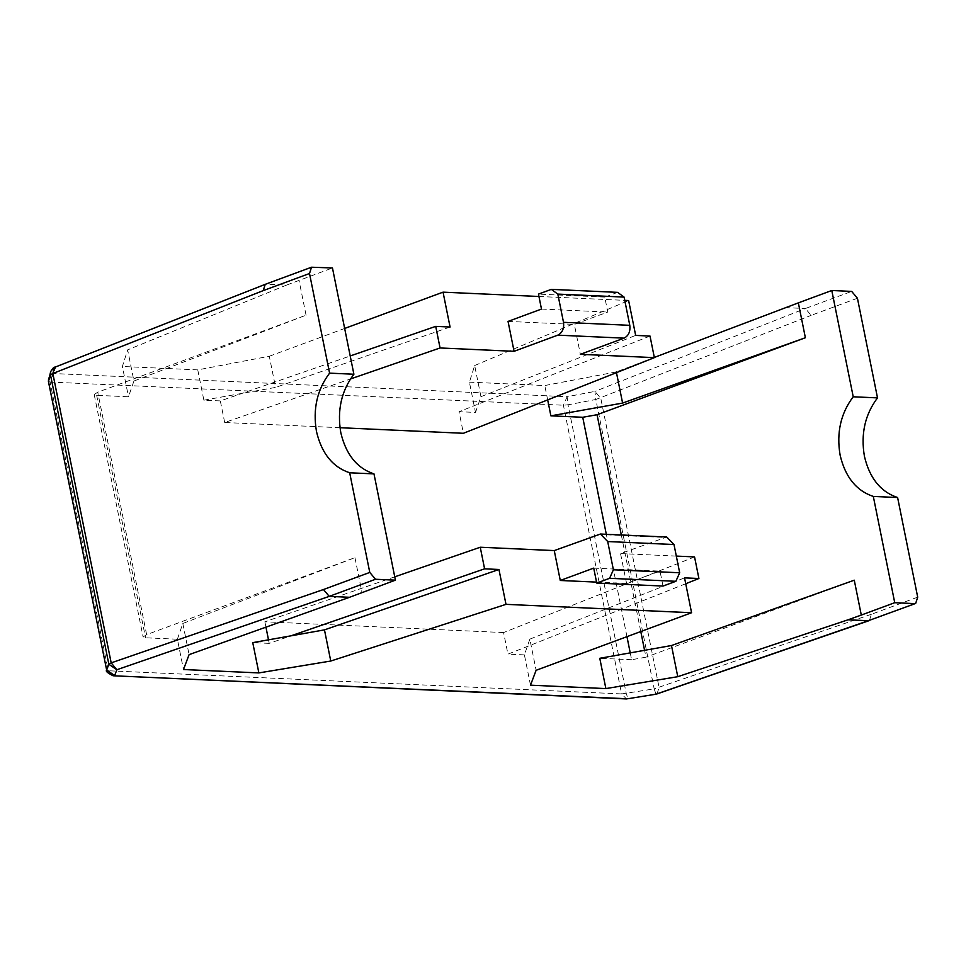 <?xml version="1.0" encoding="UTF-8"?>
<svg xmlns="http://www.w3.org/2000/svg" width="966" height="966" viewBox="0 0 966 966"><rect width="100%" height="100%" fill="white"/><g stroke="black" fill="none" stroke-linecap="round" stroke-linejoin="round"><path stroke-width="0.72" stroke-dasharray="4.83 3.62" d="M857.434 298.24L811.138 315.351L805.378 308.516L851.674 291.406M475.514 412.434L480.947 396.688L474.668 365.522L469.404 382.15L475.514 412.434L459.055 411.697L463.402 433.287M785.104 307.599L805.378 308.516L594.923 391.411L595.829 399.513L568.032 404.802L567.114 396.712L594.923 391.411L600.767 398.221L659.114 687.611L656.952 693.938M650.021 336.059L459.055 411.697M617.612 292.36L604.752 297.105L607.759 312.054L574.335 324.407L580.361 354.305M654.332 357.432L616.32 371.922L616.465 372.659M133.936 381.015L306.065 315.194L97.747 392.184L94.209 394.539L96.66 395.335L128.49 396.772L133.936 381.015L127.645 349.861L122.38 366.476L128.49 396.772M312.586 267.063L265.227 284.33M203.862 400.178L275.588 387.414L269.297 356.249L197.764 369.881L203.862 400.178L220.333 400.914L350.211 355.971M50.667 371.596L55.823 367.08L266.29 284.173L286.552 285.091L332.461 267.968M286.552 285.091L127.645 349.861M306.065 315.194L299.025 280.321M339.972 427.709L224.68 422.504L350.429 378.986M604.752 297.105L538.473 294.111M541.479 309.06L607.759 312.054M480.947 396.688L635.664 335.407M224.68 422.504L220.333 400.914M450.071 327.027L275.588 387.414M269.297 356.249L344.657 328.452M54.724 367.261L55.823 367.08L50.063 382.053L563.407 405.225L568.032 404.802L626.246 693.516L628.009 698.708M616.32 371.922L544.776 385.543L469.404 382.15M547.674 399.9L544.776 385.543M474.668 365.522L628.625 300.535M508.044 321.412L574.335 324.407M917.7 597.157L871.404 614.267L869.388 620.558M530.503 685.184L524.405 654.888L529.839 639.142L536.118 670.295M685.727 583.73L507.935 654.151L503.588 632.561L694.554 556.923M663.014 586.06L659.995 571.111L626.572 583.464L620.534 553.578L666.733 537.024M177.382 639.226L182.816 623.468L354.945 557.648L146.627 634.638L143.101 636.98L145.54 637.789L177.382 639.226L183.492 669.523M182.816 623.468L189.094 654.634M524.405 654.888L507.935 654.151M354.945 557.648L361.984 592.52M630.23 652.871L631.607 659.73L645.952 657.182L644.576 650.323M676.321 556.09L620.534 553.578M503.588 632.561L264.865 621.778L394.744 576.835M593.716 568.117L659.995 571.111M529.839 639.142L684.544 577.861M631.607 659.73L599.777 658.293M854.27 580.192L645.952 657.182M268.5 639.83L269.212 643.368L291.056 635.809M264.865 621.778L265.952 627.163M113.119 675.765L108.277 670.754L621.621 693.926L626.451 698.937M269.212 643.368L252.754 642.632M596.541 582.112L626.572 583.464M197.764 369.881L122.38 366.476M538.943 296.49L624.748 300.354M655.95 694.083L654.187 688.891L621.621 693.926L563.407 405.225L567.114 396.712L53.782 373.54L48.626 378.056M621.307 534.971L640.784 631.547M626.958 636.666L606.322 534.295M871.404 614.267L654.187 688.891L595.829 399.513L811.138 315.351M48.445 381.353L50.063 382.053L79.176 526.398L108.277 670.754L106.658 670.054M96.66 395.335L145.54 637.789M146.627 634.638L97.747 392.184M597.978 534.427L664.258 537.422M94.209 394.539L143.101 636.98"/><path stroke-width="1.45" d="M616.32 371.922L622.599 403.076L805.378 337.738L798.351 302.865L831.786 290.5L851.674 291.406L857.434 298.24L877.514 397.883C865.005 414.486 860.634 433.939 864.413 456.254C869.533 478.073 880.594 491.827 897.607 497.526L917.7 597.157L915.671 603.436L868.325 620.715L915.671 603.436M798.351 302.865L654.332 357.432M339.972 427.709L463.402 433.287L654.368 357.637L650.021 336.059L635.664 335.407L628.625 300.535L624.748 300.354M654.368 357.637L580.361 354.305L624.084 338.148C628.6 335.794 630.508 331.519 629.784 325.325L624.096 297.093L617.612 292.36L551.332 289.365L557.817 294.099L563.504 322.33C564.229 328.525 562.321 332.799 557.793 335.154L514.081 351.31L508.044 321.412L541.479 309.06L538.473 294.111L551.332 289.365M914.621 603.605L894.733 602.699L873.312 496.427C856.299 490.728 845.238 476.975 840.118 455.155C836.339 432.84 840.698 413.388 853.22 396.785L877.514 397.883M311.523 267.22L265.227 284.33L263.211 290.621L309.506 273.511L311.523 267.22L332.461 267.968L353.894 374.24L329.587 373.142C317.077 389.745 312.706 409.21 316.486 431.524C321.606 453.344 332.666 467.097 349.68 472.785L373.987 473.883L395.42 580.168L375.533 579.262L329.237 596.372L323.477 589.526L369.773 572.427L375.533 579.262M606.322 534.295L582.727 417.276L597.06 414.728L621.512 535.949M624.096 297.093L557.817 294.099M350.429 378.986L440.061 347.965L514.081 351.31M805.378 337.738L597.06 414.728M582.727 417.276L550.886 415.839L622.599 403.076M440.061 347.965L435.714 326.375L450.071 327.027L443.044 292.155L538.943 296.49M350.211 355.971L435.714 326.375M344.657 328.452L443.044 292.155M550.886 415.839L547.674 399.9M309.506 273.511L329.587 373.142M831.786 290.5L853.22 396.785M373.987 473.883C356.973 468.196 345.913 454.443 340.793 432.623C337.013 410.309 341.384 390.844 353.894 374.24M330.758 661.034L258.864 672.916L252.754 642.632L324.467 629.868L330.758 661.034L505.991 604.354L691.571 612.734L536.118 670.295L530.503 685.184L605.875 688.589L599.777 658.293L671.491 645.529L854.27 580.192L861.298 615.064L848.063 619.798L868.325 620.715L655.829 694.228L628.009 698.708L655.829 694.228M894.733 602.699L861.298 615.064M676.321 556.09L694.554 556.923L698.901 578.501L685.727 583.73M600.454 534.029L666.733 537.024L673.99 544.534L679.678 572.766L675.874 581.303L663.014 586.06L596.734 583.066L609.594 578.308L613.398 569.771L607.699 541.54L600.454 534.029L554.255 550.584L560.28 580.481L593.716 568.117L596.734 583.066M873.312 496.427L897.607 497.526M848.063 619.798L677.77 676.695L671.491 645.529M265.179 284.354L54.724 367.261L52.84 373.492L50.498 374.893L50.667 371.596L48.445 381.353L50.498 374.893L108.844 664.27L111.187 662.869L116.85 669.74L114.676 675.524L106.658 670.054L108.844 664.27L116.85 669.74L329.237 596.372L349.511 597.29L189.094 654.634L183.492 669.523L258.864 672.916M349.511 597.29L395.42 580.168M679.678 572.766L613.398 569.771M394.744 576.835L480.247 547.239L554.255 550.584M609.594 578.308L675.874 581.303M691.571 612.734L684.544 577.861L698.901 578.501M291.056 635.809L484.594 568.829L498.951 569.481L505.991 604.354M480.247 547.239L484.594 568.829M265.952 627.163L268.5 639.83M498.951 569.481L324.467 629.868M627.755 698.78L113.119 675.765C107.552 672.964 105.391 671.116 106.646 670.223L106.731 670.38M677.77 676.695L605.875 688.589M369.773 572.427L349.68 472.785M560.28 580.481L596.541 582.112M563.504 322.33L629.784 325.325M557.793 335.154L624.084 338.148M48.626 378.056L48.433 381.51L106.658 670.054L48.517 381.655M323.477 589.526L111.187 662.869L52.84 373.492L263.211 290.621M626.958 636.666L630.23 652.871M644.576 650.323L640.784 631.547M607.699 541.54L673.99 544.534M50.667 371.596C52.901 368.082 54.253 366.633 54.724 367.261M869.328 620.57L656.952 693.938M626.451 698.937L113.119 675.765"/></g></svg>

